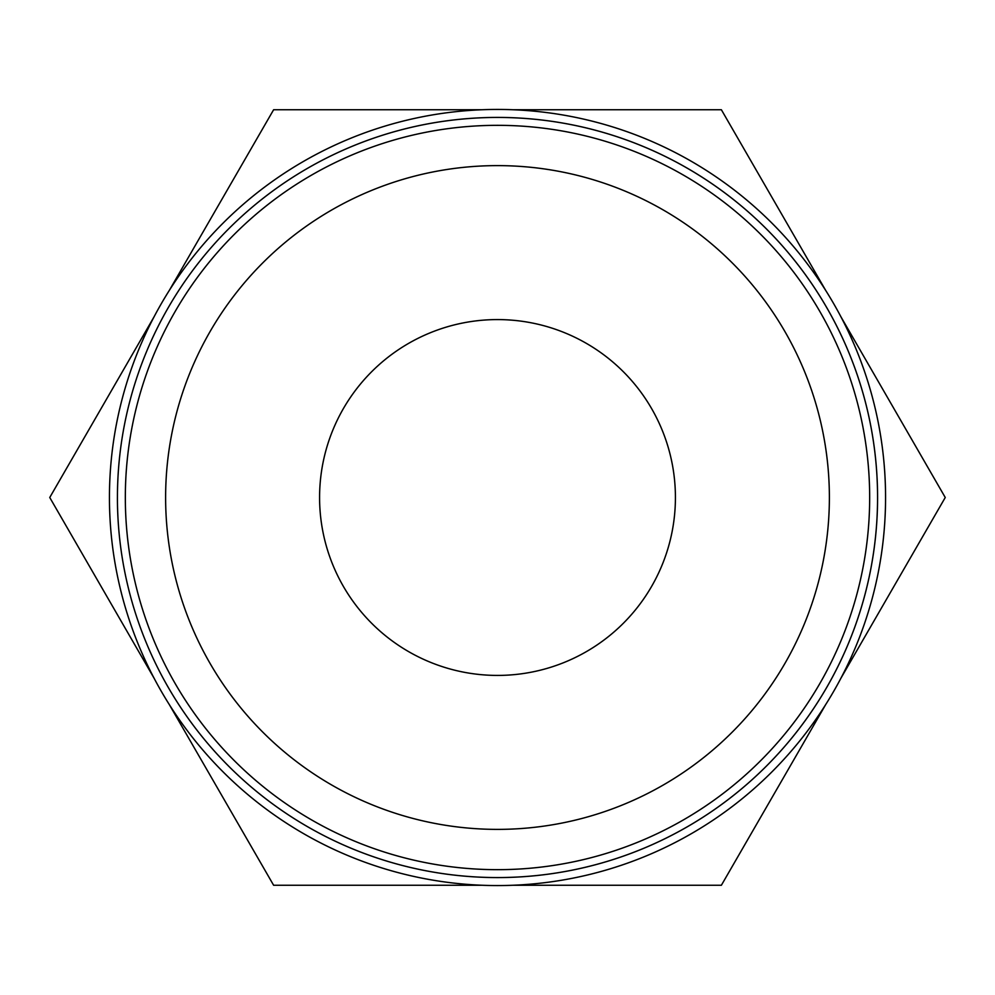 <?xml version="1.0" encoding="UTF-8"?>
<svg xmlns="http://www.w3.org/2000/svg" width="995" height="995" viewBox="0 0 995 995"><rect width="100%" height="100%" fill="white"/><g stroke="black" fill="none" stroke-linecap="round" stroke-linejoin="round"><path stroke-width="1.49" d="M840.899 678.242L945.25 497.5L840.899 316.758M154.101 316.758L49.75 497.5L154.101 678.242M125.333 497.5A372.167 372.167 0 0 0 497.5 869.667A372.167 372.167 0 0 0 869.667 497.5A372.167 372.167 0 0 0 497.5 125.333A372.167 372.167 0 0 0 125.333 497.5M165.618 497.5A331.882 331.882 0 0 0 497.5 829.382A331.882 331.882 0 0 0 829.382 497.5A331.882 331.882 0 0 0 497.5 165.618A331.882 331.882 0 0 0 165.618 497.5M109.438 497.5A388.062 388.062 0 0 0 497.5 885.562A388.062 388.062 0 0 0 885.562 497.5A388.062 388.062 0 0 0 497.5 109.438A388.062 388.062 0 0 0 109.438 497.5M877.578 497.5A380.078 380.078 0 0 1 497.5 877.578A380.078 380.078 0 0 1 117.422 497.5A380.065 380.065 0 0 0 497.5 877.565A380.065 380.065 0 0 0 877.565 497.5A380.065 380.065 0 0 0 497.5 117.435A380.065 380.065 0 0 0 117.435 497.5A380.078 380.078 0 0 1 497.5 117.422A380.078 380.078 0 0 1 877.578 497.5M319.582 497.5A177.918 177.918 0 0 1 497.5 319.582A177.918 177.918 0 0 1 675.418 497.5A177.918 177.918 0 0 1 497.5 675.418A177.918 177.918 0 0 1 319.582 497.5M169.274 704.522L273.625 885.264L482.339 885.264M482.339 109.736L273.625 109.736L169.274 290.478M825.726 290.478L721.375 109.736L512.661 109.736M512.661 885.264L721.375 885.264L825.726 704.522"/></g></svg>
